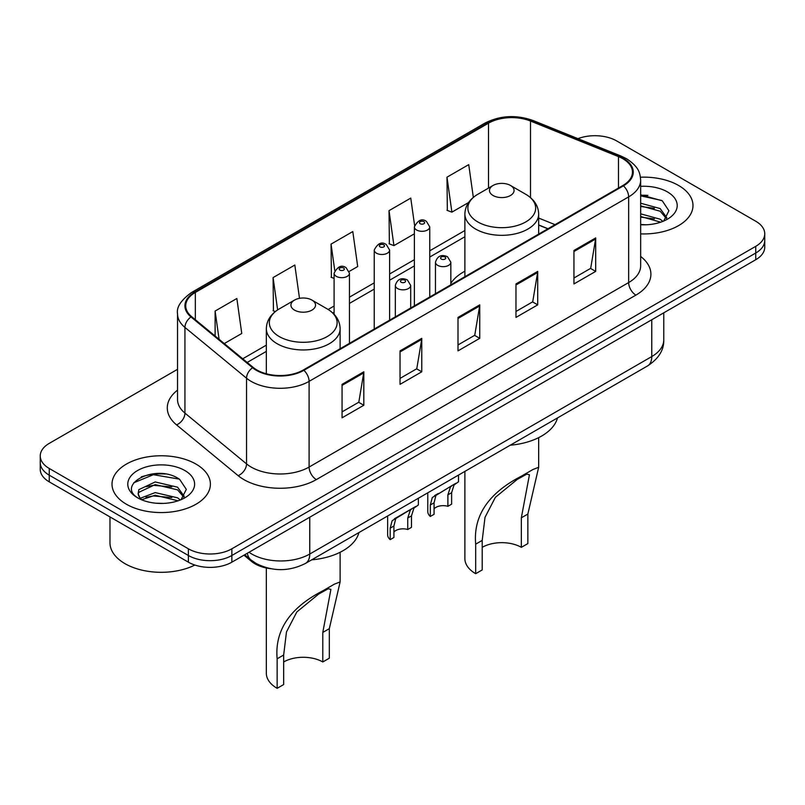 <?xml version="1.0" encoding="UTF-8"?>
<svg xmlns="http://www.w3.org/2000/svg" width="805" height="805" viewBox="0 0 805 805"><rect width="100%" height="100%" fill="white"/><g stroke="black" fill="none" stroke-linecap="round" stroke-linejoin="round"><path stroke-width="1.21" d="M464.877 271.225A54.307 31.355 0 0 0 450.84 283.35M547.843 228.811L538.666 225.098M270.691 568.702A30.741 17.75 180 0 1 251.613 561.488L243.975 555.188M165.307 474.004A40.995 23.667 0 0 0 141.318 476.862M647.894 195.384A40.995 23.667 0 0 0 640.659 195.333M177.533 369.314L49.256 443.374A30.741 17.75 0 0 0 40.25 455.922L40.25 469.315A30.741 17.75 0 0 0 49.256 481.863L188.38 562.182A30.741 17.75 0 0 0 231.86 562.182L755.744 259.723A30.741 17.75 0 0 0 764.75 247.165L764.75 240.474A30.741 17.75 0 0 1 755.744 253.022A30.741 17.75 0 0 0 764.75 240.474L764.75 233.782A30.741 17.75 0 0 0 755.744 221.234L616.62 140.905A30.741 17.75 0 0 0 577.95 138.651M40.25 455.922A30.741 17.75 0 0 0 49.256 468.48L188.38 548.799A30.741 17.75 0 0 0 231.86 548.799L231.86 555.49L755.744 253.022L231.86 555.49A30.741 17.75 0 0 1 188.38 555.49A30.741 17.75 0 0 0 231.86 555.49L231.86 562.182M49.256 468.48L49.256 475.171L188.38 555.49L49.256 475.171A30.741 17.75 0 0 1 40.25 462.613A30.741 17.75 0 0 0 49.256 475.171L49.256 481.863M678.575 185.462A49.186 28.396 0 0 0 640.448 177.211A49.186 28.396 0 0 1 678.575 185.462A49.186 28.396 0 0 1 692.984 205.547A49.186 28.396 0 0 0 678.575 185.462M195.987 464.083A49.186 28.396 0 0 0 142.384 457.924A49.186 28.396 0 0 0 112.016 484.167A49.186 28.396 0 0 0 126.425 504.242A49.186 28.396 0 0 0 180.028 510.4A49.186 28.396 0 0 0 210.397 484.167A49.186 28.396 0 0 0 195.987 464.083A49.186 28.396 0 0 0 142.384 457.924A49.186 28.396 0 0 0 112.016 484.167A49.186 28.396 0 0 0 126.425 504.242A49.186 28.396 0 0 0 180.028 510.4A49.186 28.396 0 0 0 210.397 484.167A49.186 28.396 0 0 0 195.987 464.083M622.849 158.726A32.794 18.928 180 0 1 632.458 172.119A32.794 18.928 180 0 1 622.849 185.502L303.304 369.998A32.794 18.928 180 0 1 253.253 367.462L191.66 316.677A32.794 18.928 180 0 1 185.724 305.82A32.794 18.928 180 0 1 195.333 292.436L488.514 123.165A32.794 18.928 180 0 1 530.505 121.042L618.471 156.603A32.794 18.928 180 0 1 622.849 158.726M623.432 158.394A33.609 19.411 0 0 0 618.944 156.22L530.978 120.659A33.609 19.411 0 0 0 487.931 122.833L194.75 292.104A33.609 19.411 0 0 0 190.986 316.949L252.579 367.734A33.609 19.411 0 0 0 303.877 370.33L623.432 185.834A33.609 19.411 0 0 0 623.432 158.394M342.065 384.347L342.065 417.815L363.81 405.267L363.81 371.799L342.065 384.347M342.065 411.878L358.809 402.208L363.719 372.906A8.201 4.729 -120 0 0 363.81 371.799M358.668 402.299L363.81 405.267M400.035 350.879L400.035 384.347L421.77 371.799L421.77 338.331L400.035 350.879M400.035 378.41L416.779 368.74L421.689 339.438A8.201 4.729 -120 0 0 421.77 338.331M416.628 368.831L421.77 371.799M573.945 250.476L573.945 283.944L595.68 271.396L595.68 237.928L573.945 250.476M573.945 278.007L590.689 268.337L595.589 239.035A8.201 4.729 -120 0 0 595.68 237.928M590.538 268.427L595.68 271.396M515.975 283.944L515.975 317.412L537.71 304.864L537.71 271.396L515.975 283.944M515.975 311.475L532.719 301.805L537.619 272.503A8.201 4.729 -120 0 0 537.71 271.396M532.568 301.895L537.71 304.864M458.005 317.412L458.005 350.879L479.74 338.331L479.74 304.864L458.005 317.412M458.005 344.943L474.749 335.272L479.659 305.97A8.201 4.729 -120 0 0 479.74 304.864M474.598 335.363L479.74 338.331M640.659 233.883A49.186 28.396 0 0 0 692.984 205.547A49.186 28.396 0 0 1 640.659 233.883M231.86 548.799L755.744 246.33A30.741 17.75 0 0 0 764.75 233.782M224.273 343.564L241.762 333.471L236.851 298.504L215.116 311.052L215.116 336.027M414.585 225.33L410.761 198.1L389.026 210.648L389.368 243.915M473.33 197.386L468.731 164.633L446.986 177.181L447.339 210.447M299.5 298.343L294.821 265.036L273.086 277.584L273.438 310.851M349.189 271.446L357.702 266.536L352.791 231.568L331.056 244.116L331.408 277.383M334.095 278.389L331.056 277.252M331.056 244.116L334.759 270.49M389.026 210.648L393.927 245.616L414.374 233.812M393.927 245.616L389.026 243.784M446.986 177.181L451.897 212.148L468.591 202.518M451.897 212.148L446.986 210.316M275.34 311.555L273.086 310.72M273.086 277.584L277.624 309.915M215.116 311.052L219.081 339.287M640.659 224.464L646.002 224.796M640.659 213.838L660.17 219.202L662.887 221.375M640.659 216.495L660.663 222.19M640.659 203.212L660.17 208.576L666.832 217.773M640.659 205.869L660.17 211.232L666.309 218.457M640.659 224.746A33.418 19.29 0 0 0 667.426 219.181A33.418 19.29 0 0 0 667.426 191.902A33.418 19.29 0 0 0 640.659 186.337M663.672 221.053L668.905 210.769L662.284 200.797L640.659 194.81M640.659 195.846L661.831 200.485M640.659 206.472L654.435 208.304M640.659 217.098L654.435 218.93M464.877 471.398L464.877 558.63A36.889 21.302 0 0 0 475.685 573.693L475.685 544.16C473.159 515.774 488.464 493.073 521.6 476.067L532.88 469.546L538.666 467.272L527.859 514.043L527.859 543.576L521.338 547.34A27.672 15.969 0 0 0 482.205 547.34M521.338 547.34L521.338 517.806L529.438 474.759L526.822 474.115L517.233 479.418L495.377 497.329L485.013 517.323L482.205 540.397L482.205 569.93L475.685 573.693M493.073 195.504A12.296 7.104 0 0 0 510.471 195.504A12.296 7.104 0 0 0 510.471 185.462L525.735 194.277A33.891 19.562 0 0 1 525.735 221.949A33.891 19.562 0 0 1 477.808 221.949A33.891 19.562 0 0 1 477.808 194.277C469.466 199.238 465.149 205.818 464.877 214.029A36.889 21.302 0 0 0 475.685 229.093A36.889 21.302 0 0 0 515.884 233.702A36.889 21.302 0 0 0 538.666 214.029C538.394 205.818 534.077 199.238 525.735 194.277L510.471 185.462A12.296 7.104 0 0 0 493.073 185.462A12.296 7.104 0 0 0 493.073 195.504M510.219 445.215A56.36 32.542 0 0 0 557.493 417.926M532.88 469.546L521.6 476.067L532.88 469.546M266.334 567.998L266.334 673.262A36.889 21.302 0 0 0 277.141 688.325L277.141 658.792C274.616 630.406 289.921 607.705 323.057 590.699L334.337 584.178L340.123 581.894L329.315 628.665L329.315 658.198L322.795 661.962A27.672 15.969 0 0 0 283.662 661.962M322.795 661.962L322.795 632.438L330.895 589.391L328.279 588.747L318.689 594.04L296.834 611.951L286.469 631.945L283.662 655.029L283.662 684.552L277.141 688.325M294.529 310.126A12.296 7.104 0 0 0 311.927 310.126A12.296 7.104 0 0 0 311.927 300.084L327.192 308.909A33.891 19.562 0 0 1 327.192 336.571A33.891 19.562 0 0 1 279.265 336.571A33.891 19.562 0 0 1 279.265 308.909C270.923 313.859 266.606 320.44 266.334 328.651A36.889 21.302 0 0 0 277.141 343.715A36.889 21.302 0 0 0 317.351 348.334A36.889 21.302 0 0 0 340.123 328.651C339.851 320.44 335.534 313.859 327.192 308.909L311.927 300.084A12.296 7.104 0 0 0 294.529 300.084A12.296 7.104 0 0 0 294.529 310.126M311.686 559.847A56.36 32.542 0 0 0 358.95 532.558M334.337 584.178L323.057 590.699L334.337 584.178M109.973 516.911L109.973 542.731A51.238 29.584 0 0 0 124.976 563.651A51.238 29.584 0 0 0 194.85 565.04M155.607 503.185L163.415 503.407M140.291 498.275L155.214 492.59L177.583 497.822L180.3 499.996M141.66 499.714L155.214 495.246L178.076 500.811M140.523 499.311L138.128 493.696A23.164 13.373 0 0 0 141.871 499.895M138.128 493.696L138.832 489.651L155.214 481.964L177.583 487.196L184.244 496.383M138.188 494.029L138.832 492.308L155.214 484.62L177.583 489.853L183.721 497.077M181.085 499.664L186.317 489.39L179.696 479.418C156.261 462.563 114.592 484.771 138.651 498.386L138.772 498.456M184.828 470.523A33.418 19.29 0 0 0 137.575 470.523A33.418 19.29 0 0 0 137.575 497.802A33.418 19.29 0 0 0 184.828 497.802A33.418 19.29 0 0 0 184.828 470.523M133.771 482.769L153.383 474.709L179.243 479.106M146.027 486.673L153.383 485.335L171.847 486.924M146.027 497.299L153.383 495.961L171.847 497.55M434.066 508.83A10.244 5.917 180 0 1 447.892 506.325L447.892 494.844L450.398 487.095L452.169 485.445L435.908 495.457L434.066 502.823L434.066 514.304L430.323 516.458A15.376 8.875 180 0 1 427.777 511.567L427.777 492.821M430.323 516.458L430.323 504.987L432.285 497.55L453.396 484.731M458.518 475.071L458.518 481.772L454.02 485.002L451.625 492.69L451.625 504.161L447.892 506.325M434.549 495.618L438.282 493.465L434.549 495.618M393.917 532.004A10.244 5.917 180 0 1 407.743 529.499L407.743 518.018L410.258 510.269L412.019 508.619L398.133 516.639L395.758 518.631L393.917 526.007L393.917 537.478L390.184 539.642A15.376 8.875 180 0 1 387.638 534.741L387.638 515.995M390.184 539.642L390.184 528.161L392.136 520.724L413.257 507.905M418.379 498.245L418.379 504.946L413.881 508.176L411.486 515.864L411.486 527.335L407.743 529.499M394.41 518.792L398.133 516.639L394.41 518.792M251.613 560.431L251.613 561.488M249.027 552.27A40.995 23.667 0 0 0 251.784 554.031A40.995 23.667 0 0 0 309.754 554.031L651.768 356.565A40.995 23.667 0 0 0 663.773 339.831C664.075 350.004 658.651 358.708 647.522 365.953L305.508 563.409A20.497 11.834 60 0 0 309.754 554.031L309.754 517.213M651.768 319.756L651.768 356.565A20.497 11.834 60 0 1 647.522 365.953M247.366 553.226A20.497 13.705 129.5 0 0 250.939 559.898L244.71 554.766M755.744 259.723L755.744 246.33M188.38 562.182L188.38 548.799M640.659 256.443A51.238 29.584 180 0 1 635.9 295.113L316.345 479.599A10.244 5.917 60 0 1 309.1 467.051L628.655 282.565A40.995 23.667 0 0 0 640.659 265.831L640.659 180.149A40.995 23.667 180 0 1 628.655 196.883A10.244 5.917 -120 0 0 623.432 185.834M316.345 479.599A51.238 29.584 180 0 1 243.885 479.599A51.238 29.584 180 0 1 238.139 475.654L176.547 424.869A51.238 29.584 180 0 1 177.533 390.153M251.13 467.051A40.995 23.667 0 0 0 309.1 467.051L309.1 381.369A40.995 23.667 180 0 1 246.541 378.209L184.939 327.424A40.995 23.667 180 0 1 177.533 313.849L177.533 399.532A40.995 23.667 0 0 0 184.939 413.106L246.541 463.891A40.995 23.667 0 0 0 251.13 467.051M640.659 180.149C639.995 173.105 639.341 167.249 626.532 158.726L621.138 156.11A10.244 4.8 112 0 0 618.944 156.22M621.138 156.11L533.172 120.549C516.196 114.541 500.086 115.417 484.841 123.165A10.244 5.917 60 0 1 487.931 122.833M194.75 292.104A10.244 5.917 -120 0 0 191.66 292.426C181.024 300.074 176.315 307.218 177.533 313.849M190.986 316.949A10.244 6.853 129.5 0 0 184.939 327.424L184.939 413.106A10.244 6.853 -50.5 0 1 176.547 424.869M533.172 120.549A10.244 4.8 112 0 0 530.978 120.659M252.579 367.734A10.244 6.853 129.5 0 0 246.541 378.209L246.541 463.891A10.244 6.853 -50.5 0 1 238.139 475.654M303.877 370.33A10.244 5.917 60 0 1 309.1 381.369L628.655 196.883L628.655 282.565A10.244 5.917 60 0 0 635.9 295.113M195.333 292.436L195.333 319.706M618.471 156.603L618.471 188.028M530.505 121.042L530.505 197.628M555.017 224.665L538.666 218.054M488.514 123.165L488.514 188.098M464.877 230.522L429.749 250.808M414.374 259.683L389.61 273.982M374.234 282.857L349.461 297.156M334.095 306.031L328.138 309.472M266.334 345.154L242.728 358.789M458.005 318.468L479.659 305.97M515.975 285L537.619 272.503M573.945 251.532L595.589 239.035M400.035 351.936L421.689 339.438M342.065 385.404L363.719 372.906M482.205 540.397L475.685 544.16M527.859 514.043L521.338 517.806M283.662 655.029L277.141 658.792M329.315 628.665L322.795 632.438M437.719 265.368A7.688 4.438 180 0 1 435.465 262.229C437.427 255.92 441.452 254.098 447.52 256.745L450.84 262.229A7.688 4.438 180 0 1 446.091 266.324A7.688 4.438 180 0 1 437.719 265.368M444.964 256.996A2.566 1.479 0 0 0 441.341 256.996A2.566 1.479 0 0 0 441.341 259.089A2.566 1.479 0 0 0 444.964 259.089A2.566 1.479 0 0 0 444.964 256.996M452.169 485.445L455.892 483.292M447.892 494.844L451.625 492.69M430.323 504.987L434.066 502.823M397.569 288.542A7.688 4.438 180 0 1 395.325 285.403C397.288 279.104 401.303 277.272 407.38 279.919L410.691 285.403A7.688 4.438 180 0 1 405.951 289.508A7.688 4.438 180 0 1 397.569 288.542M404.814 280.18A2.566 1.479 0 0 0 401.192 280.18A2.566 1.479 0 0 0 401.192 282.263A2.566 1.479 0 0 0 404.814 282.263A2.566 1.479 0 0 0 404.814 280.18M412.019 508.619L415.752 506.466M407.743 518.018L411.486 515.864M390.184 528.161L393.917 526.007M429.749 296.995L429.749 226.879A7.688 4.438 180 0 1 425.01 230.975A7.688 4.438 180 0 1 416.628 230.019A7.688 4.438 180 0 1 414.374 226.879L414.374 305.86M420.25 223.74A2.566 1.479 0 0 0 423.873 223.74A2.566 1.479 0 0 0 423.873 221.647A2.566 1.479 0 0 0 420.25 221.647A2.566 1.479 0 0 0 420.25 223.74M389.61 320.169L389.61 250.053A7.688 4.438 180 0 1 384.86 254.159A7.688 4.438 180 0 1 376.488 253.193A7.688 4.438 180 0 1 374.234 250.053L374.234 329.044M380.111 246.914A2.566 1.479 0 0 0 383.733 246.914A2.566 1.479 0 0 0 383.733 244.821A2.566 1.479 0 0 0 380.111 244.821A2.566 1.479 0 0 0 380.111 246.914M349.461 343.343L349.461 273.227A7.688 4.438 180 0 1 344.721 277.333A7.688 4.438 180 0 1 336.339 276.367A7.688 4.438 180 0 1 334.095 273.227L334.095 314.282M339.962 270.098A2.566 1.479 0 0 0 343.594 270.098A2.566 1.479 0 0 0 343.594 268.005A2.566 1.479 0 0 0 339.962 268.005A2.566 1.479 0 0 0 339.962 270.098M305.508 563.409C289.015 571.701 272.523 571.701 256.03 563.409L250.939 559.898M663.773 339.831L663.773 312.823M484.841 123.165L191.66 292.426M464.877 236.761L429.749 257.047M414.374 265.922L389.61 280.221M374.234 289.096L349.461 303.394M334.095 312.27L332.817 313.014M266.334 351.393L247.175 362.451M547.994 228.721L538.666 224.947M538.666 467.272L538.666 437.648M538.666 234.114L538.666 214.029M464.877 276.709L464.877 214.029M493.073 185.462L477.808 194.277M340.123 581.894L340.123 552.27M340.123 348.736L340.123 328.651M266.334 373.792L266.334 328.651M294.529 300.084L279.265 308.909M435.465 293.694L435.465 262.229M450.84 284.819L450.84 262.229M395.325 316.868L395.325 285.403M410.691 307.993L410.691 285.403M429.749 226.879L426.439 221.395C421.981 218.175 417.956 220.007 414.374 226.879M389.61 250.053L386.299 244.569C381.832 241.349 377.817 243.18 374.234 250.053M349.461 273.227L346.15 267.743C341.692 264.533 337.677 266.354 334.095 273.227"/></g></svg>
